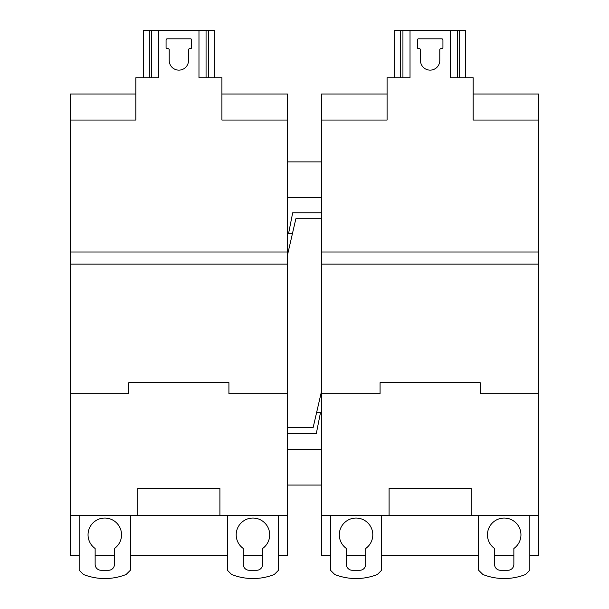 <?xml version="1.0" encoding="UTF-8"?>
<svg xmlns="http://www.w3.org/2000/svg" width="609" height="609" viewBox="0 0 609 609"><rect width="100%" height="100%" fill="white"/><g stroke="black" fill="none" stroke-linecap="round" stroke-linejoin="round"><path stroke-width="0.91" d="M143.404 77.746L143.404 30.45L206.063 30.45L206.063 77.746M206.063 30.45L214.338 30.45L214.338 77.746M151.679 30.45L151.679 77.746M287.486 252.012L287.486 264.1L70.263 264.1L70.263 252.012L287.486 252.012L287.486 120.042L221.912 120.042L282.477 120.042M198.976 30.45L198.976 77.746L221.912 77.746L221.912 120.042M75.265 120.042L135.83 120.042L135.83 77.746L158.766 77.746L158.766 30.45M188.524 49.839L188.524 60.481A9.653 9.653 0 0 1 178.871 70.134A9.653 9.653 0 0 1 169.218 60.481L169.218 49.839A1.18 1.18 0 0 0 168.038 48.659L167.247 48.659A1.18 1.18 0 0 1 166.067 47.479L166.067 39.988A1.18 1.18 0 0 1 167.247 38.809L190.495 38.809A1.18 1.18 0 0 1 191.683 39.988L191.683 47.479A1.18 1.18 0 0 1 190.495 48.659L189.711 48.659A1.18 1.18 0 0 0 188.524 49.839M135.83 120.042L70.263 120.042L70.263 94.014L135.83 94.014M70.263 252.012L70.263 120.042M287.486 264.1L287.486 393.673L228.923 393.673L287.486 393.673L287.486 515.267L137.832 515.267L137.832 488.418L219.91 488.418L219.91 515.267M137.832 515.267L70.263 515.267L70.263 393.673L128.819 393.673L70.263 393.673L70.263 264.1M128.819 393.673L128.819 382.658L228.923 382.658L228.923 393.673M95.141 548.488A16.747 16.747 0 0 1 91.106 525.148A16.747 16.747 0 0 1 114.454 521.121A16.747 16.747 0 0 1 114.454 548.488L114.454 564.36A5.915 5.915 0 0 1 108.539 570.275L101.056 570.275A5.915 5.915 0 0 1 95.141 564.36L95.141 548.488M130.402 515.267A1.972 1.972 0 0 1 130.41 515.496L130.41 570.207L126.124 574.493A58.129 58.129 0 0 1 83.471 574.493L79.178 570.207L79.178 515.496A1.972 1.972 0 0 1 79.193 515.267M249.203 570.275A5.915 5.915 0 0 1 243.296 564.36L243.296 548.488A16.747 16.747 0 0 1 239.261 525.148A16.747 16.747 0 0 1 262.601 521.121A16.747 16.747 0 0 1 262.601 548.488L262.601 564.36A5.915 5.915 0 0 1 256.693 570.275L249.203 570.275M278.549 515.267A1.972 1.972 0 0 1 278.564 515.496L278.564 570.207L274.278 574.493A58.129 58.129 0 0 1 231.618 574.493L227.332 570.207L227.332 515.496A1.972 1.972 0 0 1 227.347 515.267M287.486 515.267L287.486 555.484L278.564 555.484M79.178 555.484L70.263 555.484L70.263 515.267M262.601 555.484L243.296 555.484M227.332 555.484L130.41 555.484M114.454 555.484L95.141 555.484M221.912 94.014L287.486 94.014L287.486 120.042M394.662 77.746L394.662 30.45L457.321 30.45L457.321 77.746L457.321 30.45L465.596 30.45L465.596 77.746M402.937 30.45L402.937 77.746M538.737 252.012L538.737 264.1L321.514 264.1L321.514 252.012L538.737 252.012L538.737 120.042L473.17 120.042L533.735 120.042M450.234 30.45L450.234 77.746L473.17 77.746L473.17 120.042M326.523 120.042L387.088 120.042L387.088 77.746L410.024 77.746L410.024 30.45M439.782 49.839L439.782 60.481A9.653 9.653 0 0 1 430.129 70.134A9.653 9.653 0 0 1 420.476 60.481L420.476 49.839A1.18 1.18 0 0 0 419.289 48.659L418.505 48.659A1.18 1.18 0 0 1 417.317 47.479L417.317 39.988A1.18 1.18 0 0 1 418.505 38.809L441.753 38.809A1.18 1.18 0 0 1 442.933 39.988L442.933 47.479A1.18 1.18 0 0 1 441.753 48.659L440.962 48.659A1.18 1.18 0 0 0 439.782 49.839M387.088 120.042L321.514 120.042L321.514 94.014L387.088 94.014M321.514 252.012L321.514 120.042M538.737 264.1L538.737 393.673L480.181 393.673L538.737 393.673L538.737 515.267L389.09 515.267L389.09 488.418L471.168 488.418L471.168 515.267M389.09 515.267L321.514 515.267L321.514 393.673L380.077 393.673L321.514 393.673L321.514 264.1M380.077 393.673L380.077 382.658L480.181 382.658L480.181 393.673M346.399 548.488A16.747 16.747 0 0 1 342.365 525.148A16.747 16.747 0 0 1 365.704 521.121A16.747 16.747 0 0 1 365.704 548.488L365.704 564.36A5.915 5.915 0 0 1 359.797 570.275L352.307 570.275A5.915 5.915 0 0 1 346.399 564.36L346.399 548.488M381.653 515.267A1.972 1.972 0 0 1 381.668 515.496L381.668 570.207L377.382 574.493A58.129 58.129 0 0 1 334.722 574.493L330.436 570.207L330.436 515.496A1.972 1.972 0 0 1 330.451 515.267M500.461 570.275A5.915 5.915 0 0 1 494.546 564.36L494.546 548.488A16.747 16.747 0 0 1 490.519 525.148A16.747 16.747 0 0 1 513.859 521.121A16.747 16.747 0 0 1 513.859 548.488L513.859 564.36A5.915 5.915 0 0 1 507.944 570.275L500.461 570.275M529.807 515.267A1.972 1.972 0 0 1 529.822 515.496L529.822 570.207L525.529 574.493A58.129 58.129 0 0 1 482.876 574.493L478.59 570.207L478.59 515.496A1.972 1.972 0 0 1 478.598 515.267M538.737 515.267L538.737 555.484L529.822 555.484M330.436 555.484L321.514 555.484L321.514 515.267M513.859 555.484L494.546 555.484M478.59 555.484L381.668 555.484M365.704 555.484L346.399 555.484M473.17 94.014L538.737 94.014L538.737 120.042M287.486 485.053L321.514 485.053M287.486 449.587L321.514 449.587M292.404 233.711L288.537 233.711L292.678 212.823L321.514 212.823M287.486 255.042L295.867 218.738L321.514 218.738M321.514 391.305L313.133 427.609L287.486 427.609M316.596 412.636L320.463 412.636L316.322 433.524L287.486 433.524M287.486 197.346L321.514 197.346M287.486 161.88L321.514 161.88M208.43 30.45L208.43 77.746M149.319 30.45L149.319 77.746M459.681 30.45L459.681 77.746M400.57 30.45L400.57 77.746"/></g></svg>
